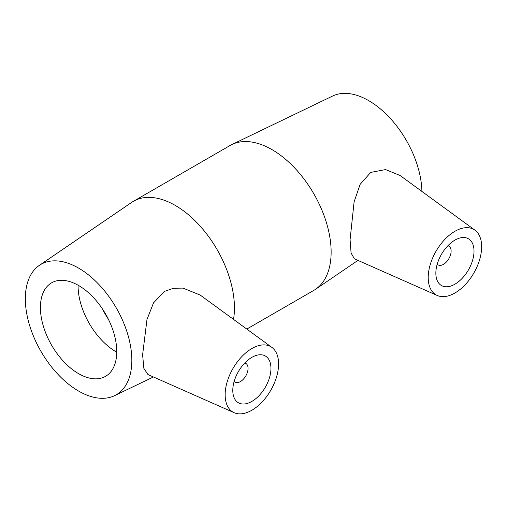 <?xml version="1.0" encoding="UTF-8"?>
<svg xmlns="http://www.w3.org/2000/svg" width="507" height="507" viewBox="0 0 507 507"><rect width="100%" height="100%" fill="white"/><g stroke="black" fill="none" stroke-linecap="round" stroke-linejoin="round"><path stroke-width="0.76" d="M244.78 363.018A10.793 6.236 -60 0 1 245.819 363.424A10.793 6.236 -60 0 1 248.056 368.367A10.793 6.236 -60 0 1 243.341 379.23A10.793 6.236 -60 0 1 235.02 382.12A10.793 6.236 -60 0 1 234.152 381.422M270.953 368.367A26.991 15.584 -60 0 1 259.172 395.523A26.991 15.584 -60 0 1 238.379 402.754A26.991 15.584 -60 0 1 238.379 371.593A26.991 15.584 -60 0 1 265.364 356.009A26.991 15.584 -60 0 1 270.953 368.367M447.839 245.781A10.793 6.236 -60 0 1 448.879 246.187A10.793 6.236 -60 0 1 448.879 258.652A10.793 6.236 -60 0 1 438.086 264.882A10.793 6.236 -60 0 1 437.211 264.185M435.849 273.165A26.991 15.584 -60 0 1 447.63 246.003A26.991 15.584 -60 0 1 468.424 238.772A26.991 15.584 -60 0 1 468.424 269.939A26.991 15.584 -60 0 1 441.439 285.523A26.991 15.584 -60 0 1 435.849 273.165M481.65 246.719A37.784 21.814 -60 0 1 465.914 283.933A37.784 21.814 -60 0 1 437.243 295.48A37.784 21.814 -60 0 1 430.145 264.939A37.784 21.814 -60 0 1 456.047 230.679A37.784 21.814 -60 0 1 474.958 230.159A37.784 21.814 -60 0 1 481.65 246.719M250.756 349.203A37.784 21.814 120 0 0 225.152 394.807A37.784 21.814 120 0 0 234.183 412.717A37.784 21.814 120 0 0 270.763 390.289A37.784 21.814 120 0 0 271.898 347.396A37.784 21.814 120 0 0 250.756 349.203M234.183 412.717L147.968 374.559L143.868 368.367L142.606 354.818L146.979 319.461L153.551 302.825L164.8 291.291L173.521 288.242L182.989 288.109L200.157 295.036L271.898 347.396M354.374 258.804L351.104 253.063L350.077 239.722L354.095 201.925L360.122 184.377L370.712 172.405L385.567 169.579L400.004 175.447L474.958 230.159M233.518 319.385A83.668 48.304 -120 0 0 234.443 307.907A83.668 48.304 -120 0 0 197.92 223.707A83.668 48.304 -120 0 0 133.442 201.292A83.668 48.304 -120 0 0 131.674 202.407L39.337 265.37A75.302 43.475 -120 0 0 40.934 351.319A75.302 43.475 -120 0 0 114.569 395.669A75.302 43.475 -120 0 0 131.833 360.319A75.302 43.475 -120 0 0 97.889 283.426A75.302 43.475 -120 0 0 39.337 265.37M246.795 329.075L313.808 290.384A83.668 48.304 -120 0 0 315.576 289.275A83.668 48.304 -120 0 0 331.134 252.08A83.668 48.304 -120 0 0 295.79 169.142A83.668 48.304 -120 0 0 231.991 144.489A83.668 48.304 -120 0 0 230.14 145.465L133.442 201.292M116.756 351.617A53.976 31.168 -120 0 0 93.193 297.292A53.976 31.168 -120 0 0 51.594 282.83A53.976 31.168 -120 0 0 40.414 307.54A53.976 31.168 -120 0 0 63.977 361.865A53.976 31.168 -120 0 0 105.57 376.327A53.976 31.168 -120 0 0 116.756 351.617M78.078 285.219A53.976 31.168 -120 0 0 78.072 285.802A53.976 31.168 -120 0 0 116.749 352.2M102.401 308.89A59.642 34.432 -120 0 0 108.409 319.296M421.9 191.431A75.302 43.475 -120 0 0 389.547 117.599A75.302 43.475 -120 0 0 332.681 96.007L231.991 144.489M234.107 381.594L235.02 382.12M244.9 362.892L245.819 363.424M448.879 246.187L447.96 245.654M438.086 264.882L437.167 264.356M437.243 295.48L354.374 258.811M114.569 395.669L153.412 376.974M357.942 260.389L315.576 289.275"/></g></svg>
